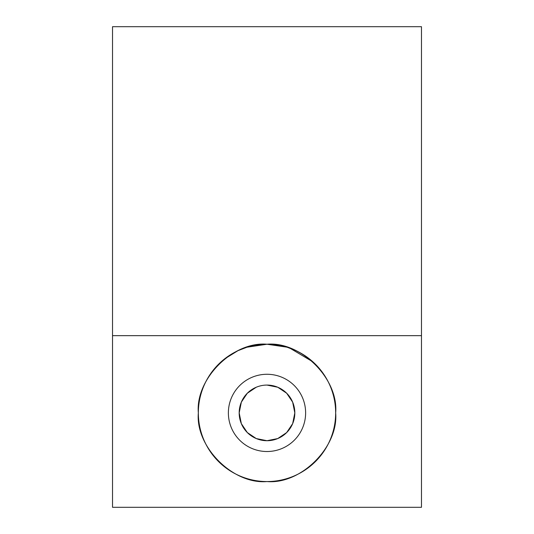 <?xml version="1.0" encoding="UTF-8"?>
<svg xmlns="http://www.w3.org/2000/svg" width="534" height="534" viewBox="0 0 534 534"><rect width="100%" height="100%" fill="white"/><g stroke="black" fill="none" stroke-linecap="round" stroke-linejoin="round"><path stroke-width="0.8" d="M256.921 344.984L267 344.236C233.031 341.173 195.27 378.926 198.341 412.895A68.659 68.659 0 0 1 267 344.236L247.028 347.207M246.715 347.307L238.157 350.591M237.817 350.751L230.728 354.603M230.488 354.75L224.48 358.988L237.884 350.718M224.307 359.128L219.648 363.18M247.329 393.224L241.341 402.142L239.179 412.895L241.341 423.649L247.315 432.553L256.247 438.561L247.315 432.553L241.341 423.649L239.179 412.895L241.341 402.142L247.315 393.238L256.247 387.237M267 374.274A38.622 38.622 0 0 0 228.378 412.895A38.622 38.622 0 0 0 267 451.517A38.622 38.622 0 0 1 228.378 412.895A38.622 38.622 0 0 1 267 374.274A38.622 38.622 0 0 1 305.622 412.895A38.622 38.622 0 0 1 267 451.517A38.622 38.622 0 0 0 305.622 412.895A38.622 38.622 0 0 0 267 374.274M267 385.074L277.753 387.237L286.685 393.238L292.659 402.142L294.821 412.895L292.659 423.649L286.685 432.553L277.753 438.561L267 440.717A27.821 27.821 0 0 1 239.179 412.895A27.821 27.821 0 0 1 267 385.074A27.821 27.821 0 0 1 294.821 412.895A27.821 27.821 0 0 1 267 440.717A27.821 27.821 0 0 0 294.821 412.895A27.821 27.821 0 0 0 267 385.074A27.821 27.821 0 0 0 239.179 412.895A27.821 27.821 0 0 0 267 440.717L256.247 438.561M219.661 363.173L224.28 359.148M238.111 350.611L246.801 347.28M246.962 347.227L256.614 345.031M284.602 346.533L267 344.236A68.659 68.659 0 0 1 335.659 412.895C338.73 446.865 300.969 484.625 267 481.555A68.659 68.659 0 0 0 335.659 412.895A68.659 68.659 0 0 0 267 344.236A68.659 68.659 0 0 0 198.341 412.895A68.659 68.659 0 0 0 267 481.555C233.031 484.625 195.27 446.865 198.341 412.895C195.27 446.865 233.031 484.625 267 481.555C300.969 484.625 338.73 446.865 335.659 412.895C338.73 378.926 300.969 341.173 267 344.236L286.711 347.127M287.572 347.394L295.709 350.531M296.363 350.831L303.272 354.603M303.519 354.756L309.513 358.981M309.72 359.148L314.352 363.18M277.753 438.561L286.685 432.553L292.659 423.649M292.659 402.142L286.685 393.238L277.753 387.237M312.971 361.905L289.935 348.181M421.48 507.3L112.52 507.3L421.48 507.3L421.48 335.659L112.52 335.659L112.52 507.3L112.52 335.659L421.48 335.659L421.48 26.7L112.52 26.7L112.52 335.659L112.52 26.7L421.48 26.7L421.48 507.3M198.341 412.895C195.27 378.926 233.031 341.173 267 344.236C300.969 341.173 338.73 378.926 335.659 412.895"/></g></svg>
